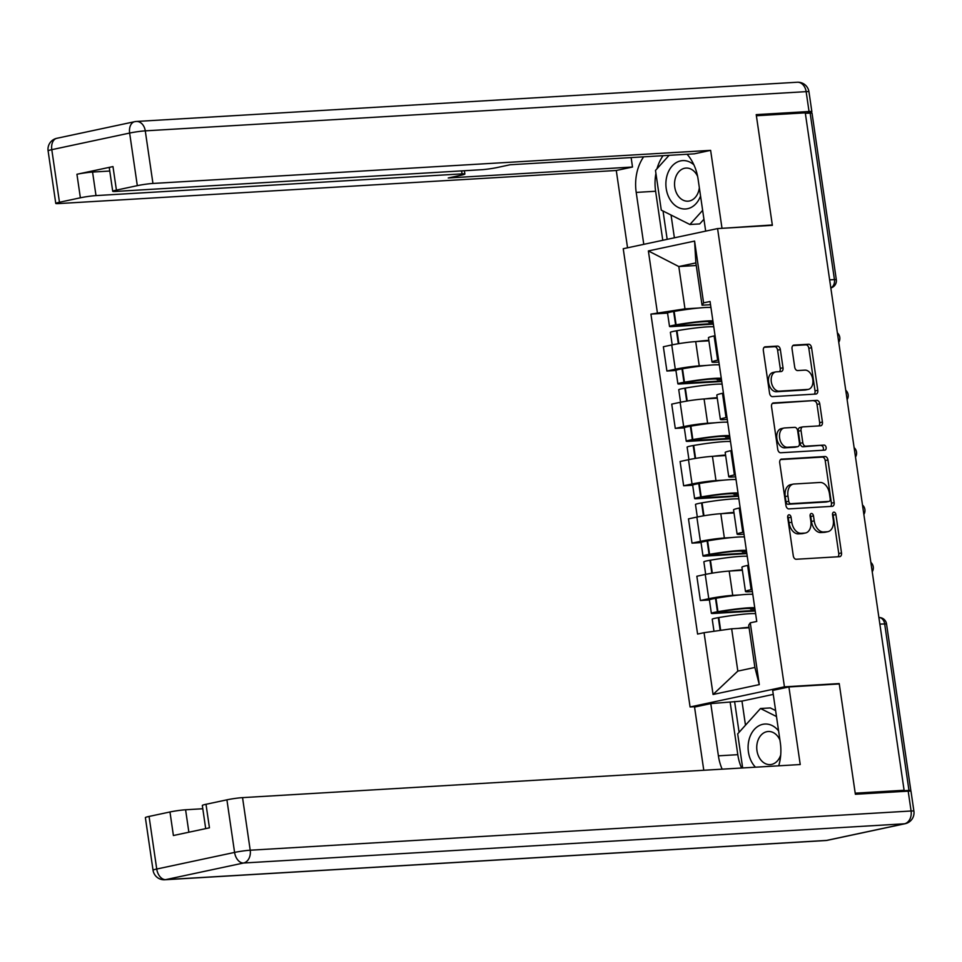<?xml version="1.0" encoding="UTF-8"?>
<svg xmlns="http://www.w3.org/2000/svg" width="962" height="962" viewBox="0 0 962 962"><rect width="100%" height="100%" fill="white"/><g stroke="black" fill="none" stroke-linecap="round" stroke-linejoin="round"><path stroke-width="1.44" d="M789.008 514.802A2.561 1.683 78 0 0 788.84 514.826A2.561 1.683 78 0 0 787.686 517.436L793.277 555.783A3.656 2.405 78 0 0 796.223 559.259L839.622 556.673A3.656 2.405 78 0 0 839.862 556.649A3.656 2.405 78 0 0 841.509 552.922L835.918 514.574A2.561 1.683 78 0 0 833.862 512.145A2.561 1.683 78 0 0 833.693 512.169A2.561 1.683 78 0 0 832.539 514.766L833.26 519.733A11.712 7.684 78 0 1 827.993 531.637A11.712 7.684 78 0 1 827.236 531.745L823.616 531.962A11.712 7.684 78 0 1 814.213 520.863L813.491 515.897A2.561 1.683 78 0 0 811.435 513.48A2.561 1.683 78 0 0 811.267 513.492A2.561 1.683 78 0 0 810.112 516.101L810.834 521.067A11.712 7.684 78 0 1 805.567 532.972A11.712 7.684 78 0 1 804.809 533.08L801.19 533.285A11.712 7.684 78 0 1 791.786 522.198L791.065 517.231A2.561 1.683 78 0 0 789.008 514.802M780.338 349.555A3.656 2.405 78 0 0 777.404 346.092L765.223 346.813A3.656 2.405 78 0 0 764.994 346.849A3.656 2.405 78 0 0 763.347 350.565L769.552 393.157A3.656 2.405 78 0 0 772.498 396.633L815.896 394.047A3.656 2.405 78 0 0 816.137 394.023A3.656 2.405 78 0 0 817.784 390.295L811.567 347.703A3.656 2.405 78 0 0 808.633 344.24L793.927 345.105A3.656 2.405 78 0 0 793.686 345.142A3.656 2.405 78 0 0 792.039 348.857L794.696 367.087A3.656 2.405 78 0 0 797.642 370.562L804.929 370.13A9.788 6.421 78 0 1 812.71 378.92A9.788 6.421 78 0 1 808.381 389.357A9.788 6.421 78 0 1 807.743 389.442L779.172 391.137A9.788 6.421 78 0 1 771.392 382.335A9.788 6.421 78 0 1 775.721 371.909A9.788 6.421 78 0 1 776.358 371.825L781.12 371.536A3.656 2.405 78 0 0 781.36 371.512A3.656 2.405 78 0 0 783.008 367.785L780.338 349.555L777.597 350.144A3.656 2.405 78 0 0 774.65 346.681L764.165 347.294M904.1 790.271L855.206 793.169L839.225 683.573L784.439 686.832L717.58 228.583L772.366 225.336L756.385 115.741L805.278 112.843L904.1 790.271L901.346 790.86L908.97 790.403L884.655 623.809A7.455 5.604 -93.4 0 0 878.895 617.532A7.455 7.455 0 0 1 886.531 623.905L879.857 624.097M781.601 459.078A3.656 2.405 78 0 0 781.372 459.114A3.656 2.405 78 0 0 779.725 462.83L785.93 505.435A3.656 2.405 78 0 0 788.876 508.898L832.274 506.325A3.656 2.405 78 0 0 832.515 506.289A3.656 2.405 78 0 0 834.162 502.573L827.945 459.968A3.656 2.405 78 0 0 825.011 456.505L781.144 459.175M777.741 449.29L771.536 406.698A3.656 2.405 78 0 1 773.183 402.982A3.656 2.405 78 0 1 773.412 402.946L816.822 400.372A3.656 2.405 78 0 1 819.756 403.836L822.426 422.065A3.656 2.405 78 0 1 820.778 425.793A3.656 2.405 78 0 1 820.538 425.817L802.933 426.863A3.656 2.405 78 0 0 802.693 426.9A3.656 2.405 78 0 0 801.045 430.615L802.813 442.712A3.656 2.405 78 0 0 805.747 446.176L824.073 445.093A2.561 1.683 78 0 1 826.117 447.39A2.561 1.683 78 0 1 824.975 450.12A2.561 1.683 78 0 1 824.819 450.144L780.687 452.765A3.656 2.405 78 0 1 777.741 449.29M696.957 706.553L690.079 706.962L623.232 248.725L717.58 228.583M805.338 113.263L812.012 113.071L836.315 279.677L834.439 279.581L810.136 112.975M909.234 791.101L910.834 790.511L908.97 790.403M752.38 591.558L749.783 591.714A17.148 1.287 -8.3 0 1 745.478 591.486A17.148 1.287 -8.3 0 1 751.142 589.682L752.08 589.49M742.387 570.298L729.184 571.079A17.148 1.287 171.7 0 0 705.23 574.458L708.778 598.725A17.148 1.287 -8.3 0 1 732.731 595.358L740.451 594.901M751.057 594.263L752.765 594.167M708.778 598.725L700.384 600.516L709.415 599.975M748.544 565.211L747.594 565.415A17.148 1.287 171.7 0 0 741.93 567.219L745.478 591.486M705.23 574.458L696.849 576.25L700.384 600.516M744.011 534.187L741.413 534.343A17.148 1.287 -8.3 0 1 737.108 534.114A17.148 1.287 -8.3 0 1 742.772 532.311L743.71 532.118M701.045 542.604L692.015 543.145L700.408 541.353A17.148 1.287 -8.3 0 1 724.362 537.986L732.082 537.53M742.676 536.892L744.396 536.796M740.175 507.84L739.225 508.044A17.148 1.287 171.7 0 0 733.561 509.848L737.108 534.114M734.018 512.926L720.815 513.708A17.148 1.287 171.7 0 0 696.861 517.087L688.479 518.867L692.015 543.145M735.641 476.815L733.044 476.972A17.148 1.287 -8.3 0 1 728.739 476.743A17.148 1.287 -8.3 0 1 734.403 474.939L735.341 474.735M692.676 485.233L683.645 485.774L692.039 483.982A17.148 1.287 -8.3 0 1 715.993 480.615L723.713 480.158M734.307 479.521L736.026 479.425M731.793 450.469L730.855 450.673A17.148 1.287 171.7 0 0 725.192 452.477L728.739 476.743M725.649 455.555L712.445 456.337A17.148 1.287 171.7 0 0 688.491 459.704L680.098 461.495L683.645 485.774M727.272 419.444L724.675 419.6A17.148 1.287 -8.3 0 1 720.37 419.372A17.148 1.287 -8.3 0 1 726.033 417.568L726.971 417.364M684.307 427.862L675.276 428.403L683.669 426.611A17.148 1.287 -8.3 0 1 707.623 423.244L715.343 422.775M725.937 422.15L727.657 422.053M723.424 393.097L722.486 393.302A17.148 1.287 171.7 0 0 716.822 395.105L720.37 419.372M717.279 398.184L704.076 398.965A17.148 1.287 171.7 0 0 680.122 402.332L671.729 404.124L675.276 428.403M718.903 362.073L716.305 362.229A17.148 1.287 -8.3 0 1 712 362.001A17.148 1.287 -8.3 0 1 717.664 360.197L718.602 359.992M675.937 370.49L666.906 371.031L675.3 369.24A17.148 1.287 -8.3 0 1 699.254 365.873L706.974 365.404M717.568 364.778L719.287 364.682M715.055 335.726L714.117 335.93A17.148 1.287 171.7 0 0 708.453 337.734L712 362.001M708.91 340.813L695.706 341.594A17.148 1.287 171.7 0 0 671.753 344.961L663.359 346.753L666.906 371.031M749.097 627.765L731.661 628.799L737.83 671.103L754.893 667.46L748.713 625.168L750.276 622.823L756.745 621.452L710.064 301.491L703.595 302.862L702.044 305.207L695.875 262.915L678.811 266.546L684.98 308.85L698.604 308.032M750.276 622.823L759.295 684.607L713.07 694.48L704.064 632.683L731.661 628.799M684.98 308.85L650.925 314.105L697.594 634.066L704.064 632.683M657.383 312.734L648.376 250.938L694.588 241.077L703.595 302.862M784.439 686.832L690.079 706.962M839.225 683.573L836.808 684.09M696.247 265.512L678.811 266.546L648.376 250.938M710.533 304.701L702.044 305.207M709.198 307.407L710.918 307.311M667.568 313.119L650.925 314.105M759.295 684.607L754.893 667.46M713.07 694.48L737.83 671.103M695.875 262.915L694.588 241.077M787.71 516.257A2.561 1.683 78 0 1 788.311 517.821L789.032 522.787A11.712 7.684 78 0 0 798.436 533.874L801.19 533.285M805.567 532.972L802.813 533.561A11.712 7.684 78 0 1 802.055 533.657L798.436 533.874M827.993 531.637L825.24 532.226A11.712 7.684 78 0 1 824.482 532.335L820.863 532.551A11.712 7.684 78 0 1 811.459 521.452L810.738 516.486A2.561 1.683 78 0 0 810.136 514.923M837.938 556.782A3.656 2.405 78 0 0 838.756 553.511L833.164 515.163A2.561 1.683 78 0 0 832.563 513.6M830.591 506.421A3.656 2.405 78 0 0 831.408 503.15L825.204 460.557A3.656 2.405 78 0 0 822.257 457.094L780.543 459.571M788.732 501.262A2.561 1.683 78 0 0 790.788 503.679L828.895 501.418A2.561 1.683 78 0 0 829.052 501.406A2.561 1.683 78 0 0 830.206 498.797L829.448 493.566A11.712 7.684 78 0 0 820.045 482.467L793.999 484.018A11.712 7.684 78 0 0 793.241 484.114A11.712 7.684 78 0 0 787.962 496.019L788.732 501.262L785.978 501.851A2.561 1.683 78 0 0 788.034 504.268L790.788 503.679M826.466 501.948A2.561 1.683 78 0 1 826.31 501.984A2.561 1.683 78 0 1 826.142 502.008L788.034 504.268M793.241 484.114L790.487 484.704A11.712 7.684 78 0 0 785.22 496.608L787.962 496.019M785.978 501.851L785.22 496.608M772.354 403.439L816.822 400.372M818.854 425.925A3.656 2.405 78 0 0 819.672 422.655L817.015 404.425A3.656 2.405 78 0 0 814.068 400.962M802.464 426.96L800.18 427.453A3.656 2.405 78 0 0 799.939 427.489A3.656 2.405 78 0 0 798.292 431.204L800.059 443.302A3.656 2.405 78 0 0 802.993 446.765L824.073 445.093M822.931 450.252A2.561 1.683 78 0 0 823.207 447.378A2.561 1.683 78 0 0 821.332 445.683M784.667 427.946A9.788 6.421 78 0 0 784.03 428.03A9.788 6.421 78 0 0 779.701 438.468A9.788 6.421 78 0 0 787.481 447.258L797.546 446.669A3.656 2.405 78 0 0 797.787 446.633A3.656 2.405 78 0 0 799.434 442.917L797.666 430.82A3.656 2.405 78 0 0 794.732 427.356L784.667 427.946M781.914 428.535A9.788 6.421 78 0 0 781.276 428.619A9.788 6.421 78 0 0 776.947 439.057A9.788 6.421 78 0 0 784.727 447.847L787.481 447.258M795.261 447.15A3.656 2.405 78 0 1 795.033 447.222A3.656 2.405 78 0 1 794.804 447.246L784.727 447.847M779.436 371.645A3.656 2.405 78 0 0 780.254 368.374L777.597 350.144M773.604 372.414A9.788 6.421 78 0 0 772.967 372.498A9.788 6.421 78 0 0 768.638 382.924A9.788 6.421 78 0 0 776.418 391.726L779.172 391.137M808.381 389.357L805.627 389.935A9.788 6.421 78 0 1 805.002 390.031L776.418 391.726M814.213 394.155A3.656 2.405 78 0 0 815.03 390.885L808.826 348.292A3.656 2.405 78 0 0 805.879 344.829L792.856 345.598M755.134 610.437L717.303 612.686L719.612 611.784A23.485 1.756 -8.3 0 1 744.997 608.585A23.485 1.756 -8.3 0 1 750.901 608.898A23.485 1.756 -8.3 0 1 750.697 609.174L754.917 608.934M752.789 594.384A28.331 2.128 171.7 0 0 746.608 594.396A28.331 2.128 171.7 0 0 715.993 598.256L715.487 598.34A9.416 0.709 171.7 0 0 709.403 599.903L711.363 613.323A9.416 0.709 171.7 0 0 713.732 613.455L755.218 610.99M754.749 607.804A28.331 2.128 171.7 0 0 748.568 607.828A28.331 2.128 171.7 0 0 717.941 611.676L717.448 611.772A9.416 0.709 171.7 0 0 711.363 613.323M713.984 631.288L712.229 619.215A9.416 0.709 -8.3 0 1 718.313 617.652L718.806 617.568A28.331 2.128 -8.3 0 1 749.434 613.708A28.331 2.128 -8.3 0 1 755.615 613.684M749.025 627.296A28.331 2.128 171.7 0 0 738.094 628.427M778.715 765.812A41.931 31.493 -93.4 0 0 780.302 742.628L772.678 690.403L788.912 686.94L800.228 764.537L242.544 797.63L250.216 850.216L911.086 811.002L908.188 791.149L855.374 794.275L839.273 683.946L788.912 686.94M741.558 768.013A41.931 31.493 -93.4 0 1 737.806 754.677L718.398 755.831A41.931 31.493 -93.4 0 0 722.149 769.167M718.398 755.831L710.786 703.607L694.552 707.07L703.775 770.261M773.268 694.396L741.967 701.082L710.786 703.607M202.802 808.753L185.594 809.776L188.865 832.214M149.062 816.437L156.734 869.035A11.183 0.842 171.7 0 0 153.042 870.213L145.37 817.616A11.183 0.842 -8.3 0 1 149.062 816.437L169.973 811.976A11.183 0.842 -8.3 0 1 185.594 809.776M205.7 828.631L202.321 805.459A11.183 0.842 -8.3 0 1 206.012 804.292L226.912 799.831A11.183 0.842 -8.3 0 1 242.544 797.63M169.973 811.976L173.4 835.521L209.439 827.825L206.012 804.292M908.188 791.149A11.183 0.842 -8.3 0 1 911.002 791.293L913.9 811.146A11.183 0.842 171.7 0 0 911.086 811.002A11.183 8.393 86.6 0 1 904.448 823.797L243.566 863.01L165.717 879.629L826.598 840.415L904.448 823.797A11.183 7.335 -102 0 0 905.17 823.7A11.183 11.183 0 0 0 913.9 811.146M737.806 754.677L730.194 702.452M734.595 701.514L739.081 732.298M741.967 701.082L745.478 725.204M643.782 244.336L636.207 192.412A41.931 31.493 -93.4 0 1 643.638 156.83M705.675 231.133L698.099 179.197A41.931 31.493 -93.4 0 0 687.084 154.257M806.445 113.191L808.164 112.831A11.183 0.842 171.7 0 0 811.856 111.652A11.183 0.842 171.7 0 0 809.042 111.508L756.216 114.634L772.318 224.976L719.54 228.475M721.957 227.958L710.629 150.361L694.408 153.824L510.149 164.755L497.21 167.52A11.183 0.842 171.7 0 1 481.589 169.709L115.524 191.438A11.183 0.842 171.7 0 1 112.722 191.294L109.283 167.749A11.183 0.842 -8.3 0 1 112.975 166.57L76.936 174.266A11.183 0.842 -8.3 0 1 92.568 172.066L109.764 171.044M631.132 157.576L632.503 167.027L616.281 170.49L58.586 203.583A11.183 0.842 171.7 0 1 55.772 203.439A11.183 0.842 171.7 0 1 59.464 202.26L80.375 197.799L76.936 174.266M627.549 247.799L616.281 170.49M772.318 224.976L769.913 225.481M710.629 150.361L152.946 183.453A11.183 0.842 171.7 0 0 137.313 185.654L116.414 190.115A11.183 0.842 171.7 0 0 112.722 191.294M92.568 172.066L95.996 195.599L462.061 173.881A11.183 0.842 171.7 0 1 464.874 174.026A11.183 0.842 171.7 0 1 461.171 175.204L448.244 177.97L632.503 167.027M95.996 195.599A11.183 0.842 171.7 0 0 80.375 197.799M662.77 240.284L655.615 191.258L636.207 192.412M663.046 155.688A41.931 31.493 -93.4 0 0 656.998 168.759M655.916 173.388A41.931 31.493 -93.4 0 0 655.615 191.258M663.034 211.027L667.171 239.346M671.055 215.043L674.386 237.806M778.595 730.916A24.23 18.194 -93.4 0 0 762.818 724.314A24.23 18.194 -93.4 0 0 748.532 742.087A24.23 18.194 -93.4 0 0 755.483 767.195M779.929 740.055A16.582 12.458 -93.4 0 0 768.229 731.493A16.582 12.458 -93.4 0 0 766.822 731.685A16.582 12.458 -93.4 0 0 756.853 749.723A16.582 12.458 -93.4 0 0 770.189 764.61A16.582 12.458 -93.4 0 0 771.596 764.417A16.582 12.458 -93.4 0 0 780.711 754.978M742.664 767.953L737.686 733.862L760.509 708.513L770.334 707.936L775.625 710.581M760.509 708.513L776.49 716.534M693.903 164.839A24.23 18.194 -93.4 0 0 680.615 160.894A24.23 18.194 -93.4 0 0 666.221 188.612A24.23 18.194 -93.4 0 0 687.589 208.706A24.23 18.194 -93.4 0 0 700.552 195.971M697.618 176.383A16.582 12.458 -93.4 0 0 686.038 168.073A16.582 12.458 -93.4 0 0 684.631 168.254A16.582 12.458 -93.4 0 0 674.663 186.303A16.582 12.458 -93.4 0 0 687.998 201.178A16.582 12.458 -93.4 0 0 689.405 200.986A16.582 12.458 -93.4 0 0 699.338 187.698M703.943 219.24L699.723 223.918L689.898 224.507L661.279 210.137L655.495 170.43L669.095 155.327M702.645 210.353L689.898 224.507M746.765 553.066L708.934 555.314L711.243 554.413A23.485 1.756 -8.3 0 1 736.627 551.214A23.485 1.756 -8.3 0 1 742.532 551.527A23.485 1.756 -8.3 0 1 742.327 551.803L746.548 551.563M744.42 537.012A28.331 2.128 171.7 0 0 738.239 537.024A28.331 2.128 171.7 0 0 707.623 540.885L707.118 540.969A9.416 0.709 171.7 0 0 701.033 542.532L702.994 555.952A9.416 0.709 171.7 0 0 705.362 556.084L746.849 553.619M746.38 550.432A28.331 2.128 171.7 0 0 740.199 550.456A28.331 2.128 171.7 0 0 709.571 554.304L709.078 554.401A9.416 0.709 171.7 0 0 702.994 555.952M705.687 574.362L703.859 561.844A9.416 0.709 -8.3 0 1 709.944 560.281L710.437 560.197A28.331 2.128 -8.3 0 1 741.065 556.337A28.331 2.128 -8.3 0 1 747.246 556.313M742.315 569.805A28.331 2.128 171.7 0 0 729.725 571.055M738.395 495.695L700.564 497.943L702.873 497.041A23.485 1.756 -8.3 0 1 728.258 493.843A23.485 1.756 -8.3 0 1 734.162 494.155A23.485 1.756 -8.3 0 1 733.958 494.432L738.179 494.191M736.05 479.641A28.331 2.128 171.7 0 0 729.869 479.653A28.331 2.128 171.7 0 0 699.254 483.513L698.749 483.597A9.416 0.709 171.7 0 0 692.664 485.161L694.624 498.581A9.416 0.709 171.7 0 0 696.993 498.701L738.479 496.248M738.01 493.061A28.331 2.128 171.7 0 0 731.829 493.073A28.331 2.128 171.7 0 0 701.202 496.933L700.709 497.029A9.416 0.709 171.7 0 0 694.624 498.581M697.306 516.991L695.49 504.461A9.416 0.709 -8.3 0 1 701.575 502.91L702.068 502.825A28.331 2.128 -8.3 0 1 732.695 498.965A28.331 2.128 -8.3 0 1 738.876 498.941M733.946 512.433A28.331 2.128 171.7 0 0 721.356 513.684M730.026 438.323L692.195 440.572L694.504 439.67A23.485 1.756 -8.3 0 1 719.889 436.471A23.485 1.756 -8.3 0 1 725.793 436.784A23.485 1.756 -8.3 0 1 725.588 437.061L729.809 436.808M727.681 422.258A28.331 2.128 171.7 0 0 721.5 422.282A28.331 2.128 171.7 0 0 690.884 426.142L690.379 426.226A9.416 0.709 171.7 0 0 684.295 427.789L686.255 441.209A9.416 0.709 171.7 0 0 688.624 441.33L730.11 438.876M729.641 435.69A28.331 2.128 171.7 0 0 723.46 435.702A28.331 2.128 171.7 0 0 692.832 439.562L692.339 439.646A9.416 0.709 171.7 0 0 686.255 441.209M688.936 459.62L687.121 447.089A9.416 0.709 -8.3 0 1 693.193 445.538L693.698 445.454A28.331 2.128 -8.3 0 1 724.326 441.594A28.331 2.128 -8.3 0 1 730.507 441.57M725.576 455.062A28.331 2.128 171.7 0 0 712.986 456.301M721.656 380.952L683.826 383.201L686.134 382.299A23.485 1.756 -8.3 0 1 711.519 379.1A23.485 1.756 -8.3 0 1 717.424 379.401A23.485 1.756 -8.3 0 1 717.219 379.689L721.44 379.437M719.311 364.887A28.331 2.128 171.7 0 0 713.131 364.911A28.331 2.128 171.7 0 0 682.515 368.771L682.01 368.855A9.416 0.709 171.7 0 0 675.925 370.418L677.885 383.838A9.416 0.709 171.7 0 0 680.254 383.958L721.74 381.505M721.272 378.319A28.331 2.128 171.7 0 0 715.091 378.331A28.331 2.128 171.7 0 0 684.463 382.191L683.97 382.275A9.416 0.709 171.7 0 0 677.885 383.838M680.567 402.248L678.751 389.718A9.416 0.709 -8.3 0 1 684.824 388.167L685.329 388.083A28.331 2.128 -8.3 0 1 715.956 384.223A28.331 2.128 -8.3 0 1 722.137 384.199M717.207 397.691A28.331 2.128 171.7 0 0 704.617 398.929M713.287 323.581L675.456 325.829L677.765 324.928A23.485 1.756 -8.3 0 1 703.15 321.729A23.485 1.756 -8.3 0 1 709.054 322.029A23.485 1.756 -8.3 0 1 708.85 322.318L713.07 322.066M710.942 307.515A28.331 2.128 171.7 0 0 704.761 307.539A28.331 2.128 171.7 0 0 674.146 311.399L673.64 311.484A9.416 0.709 171.7 0 0 667.556 313.047L669.516 326.467A9.416 0.709 171.7 0 0 671.885 326.587L713.371 324.134M712.902 320.947A28.331 2.128 171.7 0 0 706.721 320.959A28.331 2.128 171.7 0 0 676.094 324.819L675.601 324.903A9.416 0.709 171.7 0 0 669.516 326.467M672.197 344.865L670.382 332.347A9.416 0.709 -8.3 0 1 676.454 330.796L676.959 330.7A28.331 2.128 -8.3 0 1 707.587 326.852A28.331 2.128 -8.3 0 1 713.768 326.827M708.838 340.32A28.331 2.128 171.7 0 0 696.247 341.558M680.122 402.332L683.669 426.611M688.491 459.704L692.039 483.982M696.861 517.087L700.408 541.353M671.753 344.961L675.3 369.24M695.706 341.594L699.254 365.873M704.076 398.965L707.623 423.244M722.486 393.302L726.033 417.568M712.445 456.337L715.993 480.615M730.855 450.673L734.403 474.939M720.815 513.708L724.362 537.986M739.225 508.044L742.772 532.311M729.184 571.079L732.731 595.358M747.594 565.415L751.142 589.682M714.117 335.93L717.664 360.197M829.641 279.858L834.439 279.581A7.455 5.604 -93.4 0 1 830.807 287.854M789.032 522.787L791.786 522.198M802.055 533.657L804.809 533.08M810.738 516.486L813.491 515.897M811.459 521.452L814.213 520.863M820.863 532.551L823.616 531.962M824.482 532.335L827.236 531.745M833.164 515.163L835.918 514.574M838.756 553.511L841.509 552.922M788.311 517.821L791.065 517.231M822.257 457.094L825.011 456.505M825.204 460.557L827.945 459.968M831.408 503.15L834.162 502.573M826.142 502.008L828.895 501.418M817.015 404.425L819.756 403.836M819.672 422.655L822.426 422.065M798.292 431.204L801.045 430.615M800.059 443.302L802.813 442.712M802.993 446.765L805.747 446.176M794.804 447.246L797.546 446.669M780.254 368.374L783.008 367.785M805.002 390.031L807.743 389.442M805.879 344.829L808.633 344.24M808.826 348.292L811.567 347.703M815.03 390.885L817.784 390.295M774.65 346.681L777.404 346.092M715.487 598.34L717.448 611.772M718.313 617.652L720.165 630.423M718.806 617.568L720.67 630.351M715.993 598.256L717.941 611.676M153.042 870.213A11.183 11.183 0 0 0 164.767 879.761A11.183 8.393 86.6 0 0 165.717 879.629A11.183 7.335 -102 0 1 156.734 869.035L234.584 852.416L226.912 799.831M234.584 852.416A11.183 7.335 78 0 0 243.566 863.01A11.183 8.393 86.6 0 0 250.216 850.216A11.183 0.842 171.7 0 0 234.584 852.416M827.32 840.319A11.183 7.335 78 0 1 826.598 840.415A11.183 8.393 86.6 0 1 825.649 840.535A11.183 11.183 0 0 0 827.32 840.319L905.17 823.7M112.975 166.57L116.414 190.115M137.313 185.654L129.642 133.057L51.792 149.675L59.464 202.26M809.042 111.508L806.144 91.643L145.274 130.856L152.946 183.453M462.061 173.881L461.628 170.899M129.642 133.057A11.183 0.842 -8.3 0 1 145.274 130.856A11.183 8.393 86.6 0 0 136.351 121.465A11.183 11.183 0 0 0 134.68 121.681A11.183 7.335 78 0 0 129.642 133.057M51.792 149.675A11.183 7.335 -102 0 1 56.83 138.3A11.183 11.183 0 0 0 48.1 150.854A11.183 0.842 -8.3 0 1 51.792 149.675M797.233 82.239A11.183 8.393 86.6 0 1 806.144 91.643A11.183 0.842 -8.3 0 1 808.958 91.787A11.183 11.183 0 0 0 797.233 82.239L136.351 121.465A11.183 8.393 86.6 0 0 135.401 121.585A11.183 7.335 78 0 0 134.68 121.681L56.83 138.3M707.118 540.969L709.078 554.401M709.944 560.281L711.832 573.22M710.437 560.197L712.325 573.136M707.623 540.885L709.571 554.304M698.749 483.597L700.709 497.029M701.575 502.91L703.45 515.848M702.068 502.825L703.956 515.764M699.254 483.513L701.202 496.933M690.379 426.226L692.339 439.646M693.193 445.538L695.081 458.477M693.698 445.454L695.586 458.393M690.884 426.142L692.832 439.562M682.01 368.855L683.97 382.275M684.824 388.167L686.712 401.106M685.329 388.083L687.217 401.022M682.515 368.771L684.463 382.191M673.64 311.484L675.601 324.903M676.454 330.796L678.342 343.735M676.959 330.7L678.847 343.65M674.146 311.399L676.094 324.819M872.233 571.801A7.455 7.455 0 0 0 870.851 562.349M863.864 514.429A7.455 7.455 0 0 0 862.481 504.978M855.495 457.058A7.455 7.455 0 0 0 854.112 447.607M847.113 399.687A7.455 7.455 0 0 0 845.742 390.235M838.744 342.316A7.455 7.455 0 0 0 837.373 332.864M830.819 287.963A7.455 7.455 0 0 0 836.315 279.677M886.531 623.905L910.834 790.511M826.31 501.984L829.052 501.406M799.939 427.489L802.693 426.9M781.276 428.619L784.03 428.03M795.033 447.222L797.787 446.633M772.967 372.498L775.721 371.909M164.767 879.761L825.649 840.535M48.1 150.854L55.772 203.439M808.958 91.787L811.856 111.652M464.874 174.026L464.393 170.731"/></g></svg>
